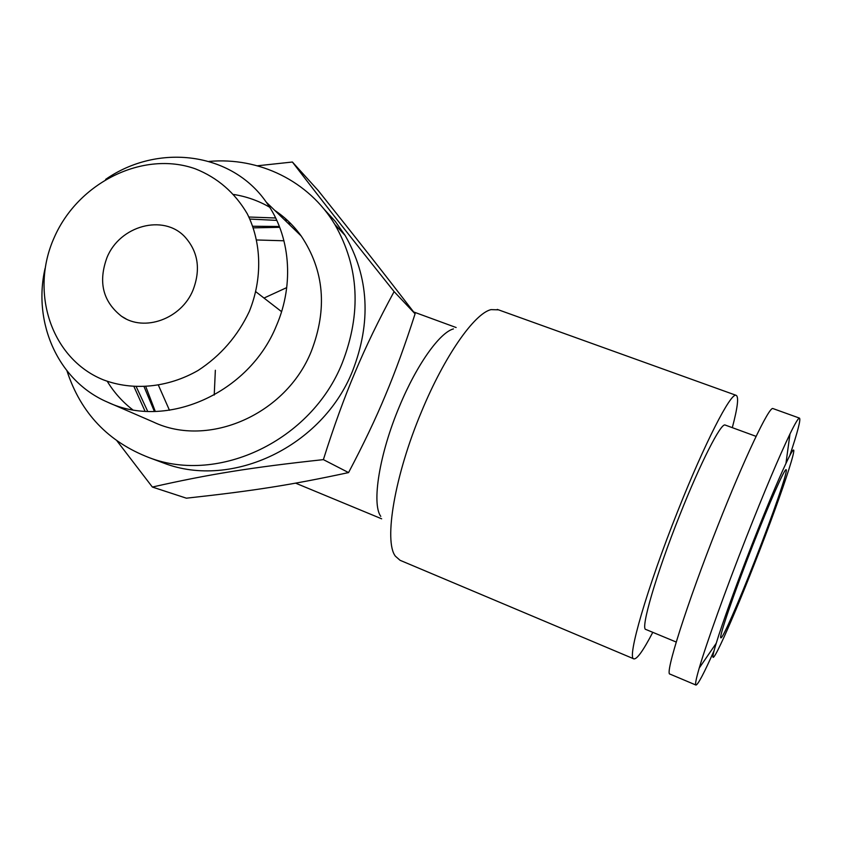 <?xml version="1.0" encoding="UTF-8"?>
<svg xmlns="http://www.w3.org/2000/svg" width="842" height="842" viewBox="0 0 842 842"><rect width="100%" height="100%" fill="white"/><g stroke="black" fill="none" stroke-linecap="round" stroke-linejoin="round"><path stroke-width="1.26" d="M498.475 309.835L490.991 309.624C474.383 313.54 444.46 355.998 421.505 411.664C394.551 475.572 383.71 541.448 395.403 556.194L400.034 560.277L633.858 658.865C636.941 659.465 643.246 650.624 652.792 632.331M732.308 427.652C737.729 407.254 738.971 396.466 736.034 395.287C730.73 392.614 704.68 443.124 677.799 511.01C646.961 588.116 626.585 659.012 633.858 658.865M453.449 328.906C439.756 332.516 416.685 364.712 399.518 406.223C379.353 453.827 371.49 503.758 380.773 516.378M789.733 455.764C797.784 431.578 801.016 419.021 799.426 418.095C798.269 418.127 795.122 423.41 789.985 433.956C779.271 456.259 764.683 490.781 746.233 537.543C725.457 590.358 706.249 643.919 699.26 668.001C696.071 678.915 694.966 684.609 695.945 685.051C697.913 684.872 703.975 673.368 714.142 650.55M754.79 562.961C783.997 488.876 806.268 420.242 785.954 463.405C777.661 481.098 766.525 507.694 752.548 543.206C736.792 583.317 722.026 624.122 716.237 643.256C703.828 683.662 728.256 631.121 754.79 562.961M773.209 408.654L772.882 408.538C769.146 406.423 744.528 457.922 717.563 526.429C686.704 604.261 664.412 675 669.948 674.084L695.945 685.051M676.231 642.046L645.835 629.448C640.141 629.511 656.118 574.255 679.82 514.967C700.544 462.605 720.91 422.873 725.078 425.01L725.383 425.115M296.752 230.213L294.584 229.582M279.397 226.498L252.821 226.245M290.985 223.814L287.585 222.814M276.797 220.394L249.874 219.067M283.964 240.78L256.799 239.981M107.039 257.431C98.009 281.965 102.85 301.594 121.564 316.297C144.14 332.348 181.388 318.939 193.018 290.122C200.901 269.377 198.154 251.59 184.777 236.749C163.337 213.773 119.838 225.688 107.039 257.431M752.78 545.321C769.609 502.327 784.565 468.626 786.091 469.689C788.691 469.141 772.64 515.42 754.6 561.34C738.508 602.525 722.625 638.899 720.91 637.826C718.363 638.762 733.656 593.968 752.78 545.321M159.58 461.532L164.137 463.226C232.318 489.307 322.507 446.428 352.524 371.101C371.438 322.307 368.975 277.092 345.125 235.455L335.274 221.372L323.781 208.837M66.971 370.869C80.727 412.969 108.208 441.924 149.402 457.732C219.015 484.371 311.361 440.377 342.168 363.207C361.586 313.213 359.134 266.956 334.8 224.414C308.73 180.872 258.989 156.896 208.995 161.432M134.046 386.783L145.035 411.233M145.876 386.825L155.286 411.443M323.381 459.627L348.567 472.583C290.385 485.087 253.621 490.823 186.398 498.19L152.36 487.044C208.584 474.33 250.958 467.447 323.381 459.627C333.79 426.61 344.357 397.477 355.082 372.227C365.691 346.862 378.7 319.992 394.109 291.606C349.346 235.581 324.265 203.596 292.395 162.022L257.368 165.79M292.395 162.022L318.202 190.545C359.155 241.801 381.173 269.808 415.085 313.834C405.065 345.02 395.151 372.196 385.362 395.393C375.711 418.653 363.449 444.387 348.567 472.583M45.079 268.43C32.522 323.096 58.361 381.068 107.376 402.076L153.381 422.021C208.416 448.312 286.07 414.506 311.287 351.356C327.612 308.919 324.254 270.461 301.194 235.992C293.858 225.793 285.049 217.268 274.766 210.405M269.64 207.206C258.536 200.785 246.601 196.544 233.823 194.491M107.376 402.076C165.863 430.083 249.137 393.519 276.439 325.654C294.616 283.775 290.195 235.181 266.24 202.143C231.603 151.981 157.907 142.993 105.65 179.378M249.285 311.508C237.655 336.105 220.604 355.756 198.123 370.438C167.874 387.794 132.773 391.077 103.229 379.795C51.151 358.724 29.512 292.058 54.288 237.381C78.327 182.398 143.172 150.223 195.376 168.842C217.552 177.673 234.844 192.639 247.243 213.731C261.683 242.517 262.599 278.691 249.285 311.508M107.281 381.342C114.007 392.414 122.469 401.887 132.668 409.749M415.085 313.834L394.109 291.606M117.038 440.966L152.36 487.044M287.606 220.53L284.385 219.709M275.66 217.994L248.906 217.015M136.33 386.899L147.708 411.38M296.858 230.35L294.858 229.855M279.712 227.319L253.389 227.856M158.496 385.394L169.474 410.275M144.161 386.91L154.402 411.464M286.733 287.606L263.999 298.057M215.352 370.269L214.226 395.045M497.285 309.403L736.034 395.287M785.954 463.405L789.985 433.956M772.882 408.538L799.426 418.095M725.078 425.01L756.095 436.367M413.622 311.94L456.143 327.527M125.963 318.834L121.564 316.297M345.125 235.455L334.8 224.414M301.194 235.992L266.24 202.143M164.137 463.226L149.402 457.732M281.575 311.656L255.884 291.774M295.595 483.15L381.658 518.809M716.237 643.256L699.26 668.001"/></g></svg>
